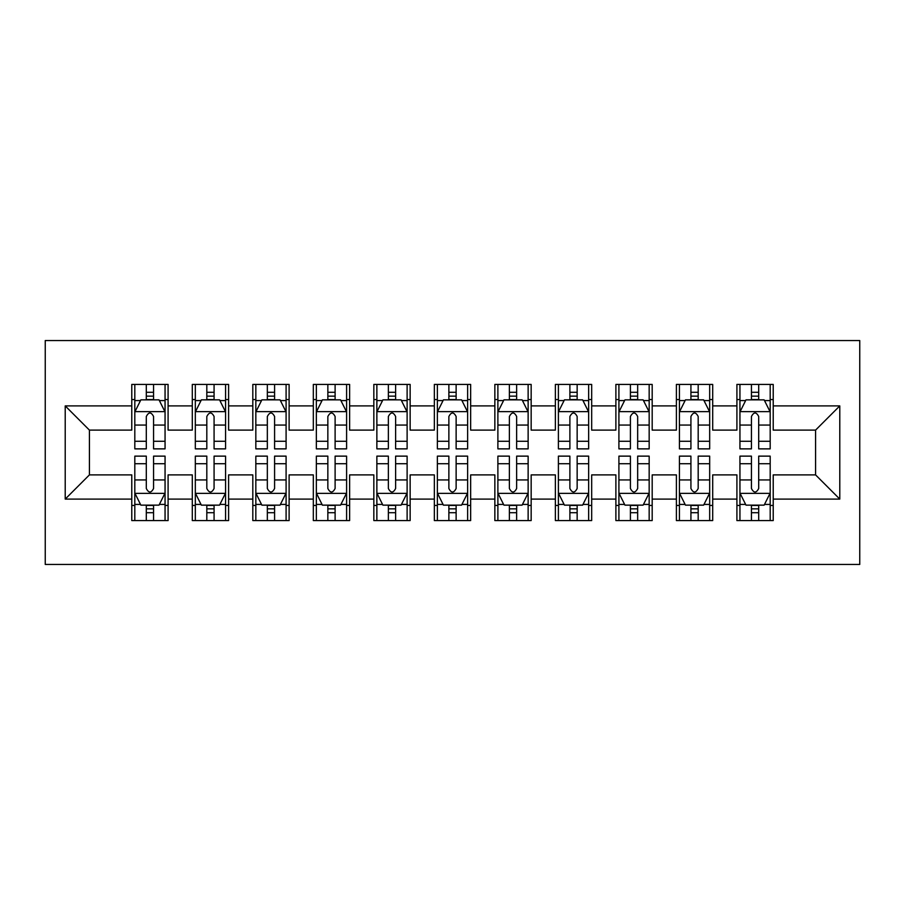 <?xml version="1.0" encoding="UTF-8"?>
<svg xmlns="http://www.w3.org/2000/svg" width="905" height="905" viewBox="0 0 905 905"><rect width="100%" height="100%" fill="white"/><g stroke="black" fill="none" stroke-linecap="round" stroke-linejoin="round"><path stroke-width="1.36" d="M45.25 564.448L859.75 564.448L859.75 340.552L45.25 340.552L45.25 564.448M65.217 499.096L65.217 405.904L131.779 405.904L131.779 430.113L89.425 430.113L89.425 474.887L65.217 499.096L131.779 499.096L131.779 520.579L168.092 520.579L168.092 499.096L192.301 499.096L192.301 520.579L228.603 520.579L228.603 499.096L252.812 499.096L252.812 520.579L289.114 520.579L289.114 499.096L313.322 499.096L313.322 520.579L349.624 520.579L349.624 499.096L373.833 499.096L373.833 520.579L410.146 520.579L410.146 499.096L434.343 499.096L434.343 520.579L470.657 520.579L470.657 499.096L494.854 499.096L494.854 520.579L531.167 520.579L531.167 499.096L555.376 499.096L555.376 520.579L591.678 520.579L591.678 499.096L615.886 499.096L615.886 520.579L652.188 520.579L652.188 499.096L676.397 499.096L676.397 520.579L712.699 520.579L712.699 499.096L736.908 499.096L736.908 520.579L773.221 520.579L773.221 474.887L815.575 474.887L815.575 430.113L773.221 430.113L773.221 405.904L839.783 405.904L839.783 499.096L773.221 499.096M773.221 405.904L773.221 384.421L736.908 384.421L736.908 405.904L712.699 405.904L712.699 384.421L676.397 384.421L676.397 405.904L652.188 405.904L652.188 384.421L615.886 384.421L615.886 405.904L591.678 405.904L591.678 384.421L555.376 384.421L555.376 405.904L531.167 405.904L531.167 384.421L494.854 384.421L494.854 405.904L470.657 405.904L470.657 384.421L434.343 384.421L434.343 405.904L410.146 405.904L410.146 384.421L373.833 384.421L373.833 405.904L349.624 405.904L349.624 384.421L313.322 384.421L313.322 405.904L289.114 405.904L289.114 384.421L252.812 384.421L252.812 405.904L228.603 405.904L228.603 384.421L192.301 384.421L192.301 405.904L168.092 405.904L168.092 384.421L131.779 384.421L131.779 405.904M712.699 499.096L712.699 474.887L736.908 474.887L736.908 499.096M839.783 405.904L815.575 430.113M652.188 499.096L652.188 474.887L676.397 474.887L676.397 499.096M736.908 405.904L736.908 430.113L712.699 430.113L712.699 405.904M591.678 499.096L591.678 474.887L615.886 474.887L615.886 499.096M676.397 405.904L676.397 430.113L652.188 430.113L652.188 405.904M531.167 499.096L531.167 474.887L555.376 474.887L555.376 499.096M615.886 405.904L615.886 430.113L591.678 430.113L591.678 405.904M470.657 499.096L470.657 474.887L494.854 474.887L494.854 499.096M555.376 405.904L555.376 430.113L531.167 430.113L531.167 405.904M410.146 499.096L410.146 474.887L434.343 474.887L434.343 499.096M494.854 405.904L494.854 430.113L470.657 430.113L470.657 405.904M349.624 499.096L349.624 474.887L373.833 474.887L373.833 499.096M434.343 405.904L434.343 430.113L410.146 430.113L410.146 405.904M289.114 499.096L289.114 474.887L313.322 474.887L313.322 499.096M373.833 405.904L373.833 430.113L349.624 430.113L349.624 405.904M228.603 499.096L228.603 474.887L252.812 474.887L252.812 499.096M313.322 405.904L313.322 430.113L289.114 430.113L289.114 405.904M168.092 499.096L168.092 474.887L192.301 474.887L192.301 499.096M252.812 405.904L252.812 430.113L228.603 430.113L228.603 405.904M89.425 474.887L131.779 474.887L131.779 499.096M192.301 405.904L192.301 430.113L168.092 430.113L168.092 405.904M736.908 399.546L739.939 399.546M770.189 399.546L773.221 399.546M676.397 399.546L679.417 399.546M709.678 399.546L712.699 399.546M615.886 399.546L618.907 399.546M649.168 399.546L652.188 399.546M555.376 399.546L558.396 399.546M588.657 399.546L591.678 399.546M494.854 399.546L497.886 399.546M528.135 399.546L531.167 399.546M434.343 399.546L437.375 399.546M467.625 399.546L470.657 399.546M373.833 399.546L376.865 399.546M407.114 399.546L410.146 399.546M313.322 399.546L316.343 399.546M346.604 399.546L349.624 399.546M252.812 399.546L255.832 399.546M286.093 399.546L289.114 399.546M192.301 399.546L195.322 399.546M225.583 399.546L228.603 399.546M131.779 399.546L134.811 399.546M165.061 399.546L168.092 399.546M131.779 505.454L134.811 505.454M165.061 505.454L168.092 505.454M192.301 505.454L195.322 505.454M225.583 505.454L228.603 505.454M252.812 505.454L255.832 505.454M286.093 505.454L289.114 505.454M313.322 505.454L316.343 505.454M346.604 505.454L349.624 505.454M373.833 505.454L376.865 505.454M407.114 505.454L410.146 505.454M434.343 505.454L437.375 505.454M467.625 505.454L470.657 505.454M494.854 505.454L497.886 505.454M528.135 505.454L531.167 505.454M555.376 505.454L558.396 505.454M588.657 505.454L591.678 505.454M615.886 505.454L618.907 505.454M649.168 505.454L652.188 505.454M676.397 505.454L679.417 505.454M709.678 505.454L712.699 505.454M736.908 505.454L739.939 505.454M770.189 505.454L773.221 505.454M65.217 405.904L89.425 430.113M815.575 474.887L839.783 499.096M153.567 392.295L146.305 392.295M165.061 441.278L153.567 441.278L153.567 448.869L165.061 448.869L165.061 411.956L159.009 399.852L140.863 399.852L134.811 411.956L134.811 448.869L146.305 448.869L146.305 441.278L134.811 441.278M134.811 411.956L134.811 384.421M165.061 411.956L165.061 384.421M146.305 399.852L146.305 384.421M153.567 384.421L153.567 399.852M153.567 441.278L153.567 416.492C151.146 411.832 148.725 411.832 146.305 416.492L146.305 441.278M153.567 399.546L146.305 399.546M146.305 512.705L153.567 512.705M134.811 463.722L146.305 463.722L146.305 456.131L134.811 456.131L134.811 493.044L140.863 505.148L159.009 505.148L165.061 493.044L165.061 456.131L153.567 456.131L153.567 463.722L165.061 463.722M165.061 493.044L165.061 520.579M134.811 493.044L134.811 520.579M153.567 505.148L153.567 520.579M146.305 520.579L146.305 505.148M146.305 463.722L146.305 488.508C148.725 493.168 151.146 493.168 153.567 488.508L153.567 463.722M146.305 505.454L153.567 505.454M214.078 392.295L206.815 392.295M225.583 441.278L214.078 441.278L214.078 448.869L225.583 448.869L225.583 411.956L219.53 399.852L201.374 399.852L195.322 411.956L195.322 448.869L206.815 448.869L206.815 441.278L195.322 441.278M195.322 411.956L195.322 384.421M225.583 411.956L225.583 384.421M206.815 399.852L206.815 384.421M214.078 384.421L214.078 399.852M214.078 441.278L214.078 416.492C211.668 411.832 209.247 411.832 206.815 416.492L206.815 441.278M214.078 399.546L206.815 399.546M274.588 392.295L267.337 392.295M286.093 441.278L274.588 441.278L274.588 448.869L286.093 448.869L286.093 411.956L280.041 399.852L261.884 399.852L255.832 411.956L255.832 448.869L267.337 448.869L267.337 441.278L255.832 441.278M255.832 411.956L255.832 384.421M286.093 411.956L286.093 384.421M267.337 399.852L267.337 384.421M274.588 384.421L274.588 399.852M274.588 441.278L274.588 416.492C272.179 411.832 269.758 411.832 267.337 416.492L267.337 441.278M274.588 399.546L267.337 399.546M206.815 512.705L214.078 512.705M195.322 463.722L206.815 463.722L206.815 456.131L195.322 456.131L195.322 493.044L201.374 505.148L219.53 505.148L225.583 493.044L225.583 456.131L214.078 456.131L214.078 463.722L225.583 463.722M225.583 493.044L225.583 520.579M195.322 493.044L195.322 520.579M214.078 505.148L214.078 520.579M206.815 520.579L206.815 505.148M206.815 463.722L206.815 488.508C209.236 493.168 211.657 493.168 214.078 488.508L214.078 463.722M206.815 505.454L214.078 505.454M267.337 512.705L274.588 512.705M255.832 463.722L267.337 463.722L267.337 456.131L255.832 456.131L255.832 493.044L261.884 505.148L280.041 505.148L286.093 493.044L286.093 456.131L274.588 456.131L274.588 463.722L286.093 463.722M286.093 493.044L286.093 520.579M255.832 493.044L255.832 520.579M274.588 505.148L274.588 520.579M267.337 520.579L267.337 505.148M267.337 463.722L267.337 488.508C269.747 493.168 272.167 493.168 274.588 488.508L274.588 463.722M267.337 505.454L274.588 505.454M335.11 392.295L327.848 392.295M346.604 441.278L335.11 441.278L335.11 448.869L346.604 448.869L346.604 411.956L340.552 399.852L322.395 399.852L316.343 411.956L316.343 448.869L327.848 448.869L327.848 441.278L316.343 441.278M316.343 411.956L316.343 384.421M346.604 411.956L346.604 384.421M327.848 399.852L327.848 384.421M335.11 384.421L335.11 399.852M335.11 441.278L335.11 416.492C332.689 411.832 330.268 411.832 327.848 416.492L327.848 441.278M335.11 399.546L327.848 399.546M395.621 392.295L388.358 392.295M407.114 441.278L395.621 441.278L395.621 448.869L407.114 448.869L407.114 411.956L401.062 399.852L382.906 399.852L376.865 411.956L376.865 448.869L388.358 448.869L388.358 441.278L376.865 441.278M376.865 411.956L376.865 384.421M407.114 411.956L407.114 384.421M388.358 399.852L388.358 384.421M395.621 384.421L395.621 399.852M395.621 441.278L395.621 416.492C393.2 411.832 390.779 411.832 388.358 416.492L388.358 441.278M395.621 399.546L388.358 399.546M327.848 512.705L335.11 512.705M316.343 463.722L327.848 463.722L327.848 456.131L316.343 456.131L316.343 493.044L322.395 505.148L340.552 505.148L346.604 493.044L346.604 456.131L335.11 456.131L335.11 463.722L346.604 463.722M346.604 493.044L346.604 520.579M316.343 493.044L316.343 520.579M335.11 505.148L335.11 520.579M327.848 520.579L327.848 505.148M327.848 463.722L327.848 488.508C330.257 493.168 332.678 493.168 335.11 488.508L335.11 463.722M327.848 505.454L335.11 505.454M388.358 512.705L395.621 512.705M376.865 463.722L388.358 463.722L388.358 456.131L376.865 456.131L376.865 493.044L382.906 505.148L401.062 505.148L407.114 493.044L407.114 456.131L395.621 456.131L395.621 463.722L407.114 463.722M407.114 493.044L407.114 520.579M376.865 493.044L376.865 520.579M395.621 505.148L395.621 520.579M388.358 520.579L388.358 505.148M388.358 463.722L388.358 488.508C390.779 493.168 393.2 493.168 395.621 488.508L395.621 463.722M388.358 505.454L395.621 505.454M456.131 392.295L448.869 392.295M467.625 441.278L456.131 441.278L456.131 448.869L467.625 448.869L467.625 411.956L461.573 399.852L443.427 399.852L437.375 411.956L437.375 448.869L448.869 448.869L448.869 441.278L437.375 441.278M437.375 411.956L437.375 384.421M467.625 411.956L467.625 384.421M448.869 399.852L448.869 384.421M456.131 384.421L456.131 399.852M456.131 441.278L456.131 416.492C453.71 411.832 451.29 411.832 448.869 416.492L448.869 441.278M456.131 399.546L448.869 399.546M448.869 512.705L456.131 512.705M437.375 463.722L448.869 463.722L448.869 456.131L437.375 456.131L437.375 493.044L443.427 505.148L461.573 505.148L467.625 493.044L467.625 456.131L456.131 456.131L456.131 463.722L467.625 463.722M467.625 493.044L467.625 520.579M437.375 493.044L437.375 520.579M456.131 505.148L456.131 520.579M448.869 520.579L448.869 505.148M448.869 463.722L448.869 488.508C451.29 493.168 453.71 493.168 456.131 488.508L456.131 463.722M448.869 505.454L456.131 505.454M516.642 392.295L509.379 392.295M528.135 441.278L516.642 441.278L516.642 448.869L528.135 448.869L528.135 411.956L522.095 399.852L503.938 399.852L497.886 411.956L497.886 448.869L509.379 448.869L509.379 441.278L497.886 441.278M497.886 411.956L497.886 384.421M528.135 411.956L528.135 384.421M509.379 399.852L509.379 384.421M516.642 384.421L516.642 399.852M516.642 441.278L516.642 416.492C514.221 411.832 511.8 411.832 509.379 416.492L509.379 441.278M516.642 399.546L509.379 399.546M509.379 512.705L516.642 512.705M497.886 463.722L509.379 463.722L509.379 456.131L497.886 456.131L497.886 493.044L503.938 505.148L522.095 505.148L528.135 493.044L528.135 456.131L516.642 456.131L516.642 463.722L528.135 463.722M528.135 493.044L528.135 520.579M497.886 493.044L497.886 520.579M516.642 505.148L516.642 520.579M509.379 520.579L509.379 505.148M509.379 463.722L509.379 488.508C511.8 493.168 514.221 493.168 516.642 488.508L516.642 463.722M509.379 505.454L516.642 505.454M577.152 392.295L569.89 392.295M588.657 441.278L577.152 441.278L577.152 448.869L588.657 448.869L588.657 411.956L582.605 399.852L564.448 399.852L558.396 411.956L558.396 448.869L569.89 448.869L569.89 441.278L558.396 441.278M558.396 411.956L558.396 384.421M588.657 411.956L588.657 384.421M569.89 399.852L569.89 384.421M577.152 384.421L577.152 399.852M577.152 441.278L577.152 416.492C574.743 411.832 572.322 411.832 569.89 416.492L569.89 441.278M577.152 399.546L569.89 399.546M569.89 512.705L577.152 512.705M558.396 463.722L569.89 463.722L569.89 456.131L558.396 456.131L558.396 493.044L564.448 505.148L582.605 505.148L588.657 493.044L588.657 456.131L577.152 456.131L577.152 463.722L588.657 463.722M588.657 493.044L588.657 520.579M558.396 493.044L558.396 520.579M577.152 505.148L577.152 520.579M569.89 520.579L569.89 505.148M569.89 463.722L569.89 488.508C572.311 493.168 574.732 493.168 577.152 488.508L577.152 463.722M569.89 505.454L577.152 505.454M637.663 392.295L630.412 392.295M649.168 441.278L637.663 441.278L637.663 448.869L649.168 448.869L649.168 411.956L643.116 399.852L624.959 399.852L618.907 411.956L618.907 448.869L630.412 448.869L630.412 441.278L618.907 441.278M618.907 411.956L618.907 384.421M649.168 411.956L649.168 384.421M630.412 399.852L630.412 384.421M637.663 384.421L637.663 399.852M637.663 441.278L637.663 416.492C635.253 411.832 632.833 411.832 630.412 416.492L630.412 441.278M637.663 399.546L630.412 399.546M630.412 512.705L637.663 512.705M618.907 463.722L630.412 463.722L630.412 456.131L618.907 456.131L618.907 493.044L624.959 505.148L643.116 505.148L649.168 493.044L649.168 456.131L637.663 456.131L637.663 463.722L649.168 463.722M649.168 493.044L649.168 520.579M618.907 493.044L618.907 520.579M637.663 505.148L637.663 520.579M630.412 520.579L630.412 505.148M630.412 463.722L630.412 488.508C632.821 493.168 635.242 493.168 637.663 488.508L637.663 463.722M630.412 505.454L637.663 505.454M698.185 392.295L690.922 392.295M709.678 441.278L698.185 441.278L698.185 448.869L709.678 448.869L709.678 411.956L703.626 399.852L685.47 399.852L679.417 411.956L679.417 448.869L690.922 448.869L690.922 441.278L679.417 441.278M679.417 411.956L679.417 384.421M709.678 411.956L709.678 384.421M690.922 399.852L690.922 384.421M698.185 384.421L698.185 399.852M698.185 441.278L698.185 416.492C695.764 411.832 693.343 411.832 690.922 416.492L690.922 441.278M698.185 399.546L690.922 399.546M690.922 512.705L698.185 512.705M679.417 463.722L690.922 463.722L690.922 456.131L679.417 456.131L679.417 493.044L685.47 505.148L703.626 505.148L709.678 493.044L709.678 456.131L698.185 456.131L698.185 463.722L709.678 463.722M709.678 493.044L709.678 520.579M679.417 493.044L679.417 520.579M698.185 505.148L698.185 520.579M690.922 520.579L690.922 505.148M690.922 463.722L690.922 488.508C693.332 493.168 695.753 493.168 698.185 488.508L698.185 463.722M690.922 505.454L698.185 505.454M758.695 392.295L751.433 392.295M770.189 441.278L758.695 441.278L758.695 448.869L770.189 448.869L770.189 411.956L764.137 399.852L745.992 399.852L739.939 411.956L739.939 448.869L751.433 448.869L751.433 441.278L739.939 441.278M739.939 411.956L739.939 384.421M770.189 411.956L770.189 384.421M751.433 399.852L751.433 384.421M758.695 384.421L758.695 399.852M758.695 441.278L758.695 416.492C756.275 411.832 753.854 411.832 751.433 416.492L751.433 441.278M758.695 399.546L751.433 399.546M751.433 512.705L758.695 512.705M739.939 463.722L751.433 463.722L751.433 456.131L739.939 456.131L739.939 493.044L745.992 505.148L764.137 505.148L770.189 493.044L770.189 456.131L758.695 456.131L758.695 463.722L770.189 463.722M770.189 493.044L770.189 520.579M739.939 493.044L739.939 520.579M758.695 505.148L758.695 520.579M751.433 520.579L751.433 505.148M751.433 463.722L751.433 488.508C753.854 493.168 756.275 493.168 758.695 488.508L758.695 463.722M751.433 505.454L758.695 505.454M164.914 411.651L134.958 411.651M134.811 400.576L140.501 400.576M159.382 400.576L165.061 400.576M146.305 425.067L134.811 425.067M165.061 425.067L153.567 425.067M153.567 396.141L146.305 396.141M134.958 493.349L164.914 493.349M165.061 504.424L159.382 504.424M140.501 504.424L134.811 504.424M153.567 479.933L165.061 479.933M134.811 479.933L146.305 479.933M146.305 508.859L153.567 508.859M225.424 411.651L195.469 411.651M195.322 400.576L201.012 400.576M219.892 400.576L225.583 400.576M206.815 425.067L195.322 425.067M225.583 425.067L214.078 425.067M214.078 396.141L206.815 396.141M285.935 411.651L255.991 411.651M255.832 400.576L261.522 400.576M280.403 400.576L286.093 400.576M267.337 425.067L255.832 425.067M286.093 425.067L274.588 425.067M274.588 396.141L267.337 396.141M195.469 493.349L225.424 493.349M225.583 504.424L219.892 504.424M201.012 504.424L195.322 504.424M214.078 479.933L225.583 479.933M195.322 479.933L206.815 479.933M206.815 508.859L214.078 508.859M255.991 493.349L285.935 493.349M286.093 504.424L280.403 504.424M261.522 504.424L255.832 504.424M274.588 479.933L286.093 479.933M255.832 479.933L267.337 479.933M267.337 508.859L274.588 508.859M346.457 411.651L316.501 411.651M316.343 400.576L322.033 400.576M340.914 400.576L346.604 400.576M327.848 425.067L316.343 425.067M346.604 425.067L335.11 425.067M335.11 396.141L327.848 396.141M406.967 411.651L377.012 411.651M376.865 400.576L382.544 400.576M401.424 400.576L407.114 400.576M388.358 425.067L376.865 425.067M407.114 425.067L395.621 425.067M395.621 396.141L388.358 396.141M316.501 493.349L346.457 493.349M346.604 504.424L340.914 504.424M322.033 504.424L316.343 504.424M335.11 479.933L346.604 479.933M316.343 479.933L327.848 479.933M327.848 508.859L335.11 508.859M377.012 493.349L406.967 493.349M407.114 504.424L401.424 504.424M382.544 504.424L376.865 504.424M395.621 479.933L407.114 479.933M376.865 479.933L388.358 479.933M388.358 508.859L395.621 508.859M467.478 411.651L437.522 411.651M437.375 400.576L443.065 400.576M461.935 400.576L467.625 400.576M448.869 425.067L437.375 425.067M467.625 425.067L456.131 425.067M456.131 396.141L448.869 396.141M437.522 493.349L467.478 493.349M467.625 504.424L461.935 504.424M443.065 504.424L437.375 504.424M456.131 479.933L467.625 479.933M437.375 479.933L448.869 479.933M448.869 508.859L456.131 508.859M527.988 411.651L498.033 411.651M497.886 400.576L503.576 400.576M522.457 400.576L528.135 400.576M509.379 425.067L497.886 425.067M528.135 425.067L516.642 425.067M516.642 396.141L509.379 396.141M498.033 493.349L527.988 493.349M528.135 504.424L522.457 504.424M503.576 504.424L497.886 504.424M516.642 479.933L528.135 479.933M497.886 479.933L509.379 479.933M509.379 508.859L516.642 508.859M588.499 411.651L558.543 411.651M558.396 400.576L564.087 400.576M582.967 400.576L588.657 400.576M569.89 425.067L558.396 425.067M588.657 425.067L577.152 425.067M577.152 396.141L569.89 396.141M558.543 493.349L588.499 493.349M588.657 504.424L582.967 504.424M564.087 504.424L558.396 504.424M577.152 479.933L588.657 479.933M558.396 479.933L569.89 479.933M569.89 508.859L577.152 508.859M649.009 411.651L619.065 411.651M618.907 400.576L624.597 400.576M643.478 400.576L649.168 400.576M630.412 425.067L618.907 425.067M649.168 425.067L637.663 425.067M637.663 396.141L630.412 396.141M619.065 493.349L649.009 493.349M649.168 504.424L643.478 504.424M624.597 504.424L618.907 504.424M637.663 479.933L649.168 479.933M618.907 479.933L630.412 479.933M630.412 508.859L637.663 508.859M709.531 411.651L679.576 411.651M679.417 400.576L685.108 400.576M703.988 400.576L709.678 400.576M690.922 425.067L679.417 425.067M709.678 425.067L698.185 425.067M698.185 396.141L690.922 396.141M679.576 493.349L709.531 493.349M709.678 504.424L703.988 504.424M685.108 504.424L679.417 504.424M698.185 479.933L709.678 479.933M679.417 479.933L690.922 479.933M690.922 508.859L698.185 508.859M770.042 411.651L740.086 411.651M739.939 400.576L745.618 400.576M764.499 400.576L770.189 400.576M751.433 425.067L739.939 425.067M770.189 425.067L758.695 425.067M758.695 396.141L751.433 396.141M740.086 493.349L770.042 493.349M770.189 504.424L764.499 504.424M745.618 504.424L739.939 504.424M758.695 479.933L770.189 479.933M739.939 479.933L751.433 479.933M751.433 508.859L758.695 508.859"/></g></svg>
